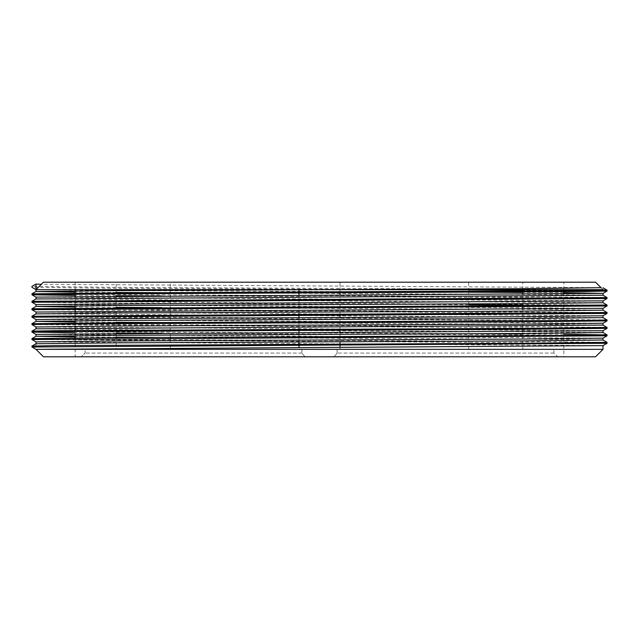 <?xml version="1.0" encoding="UTF-8"?>
<svg xmlns="http://www.w3.org/2000/svg" width="639" height="639" viewBox="0 0 639 639"><rect width="100%" height="100%" fill="white"/><g stroke="black" fill="none" stroke-linecap="round" stroke-linejoin="round"><path stroke-width="0.48" stroke-dasharray="3.19 2.4" d="M601.275 287.917L603.008 289.659L603.008 287.79M116.194 349.341L85.147 349.341L85.147 353.071L81.193 356.802L85.147 353.071L85.147 349.341L116.194 349.341L116.194 338.622M75.154 356.802L81.193 356.802L75.154 356.802L75.154 338.886M75.154 335.651L75.154 330.491M75.154 328.19L75.154 323.965M75.154 320.73L75.154 316.505M75.154 315.57L75.154 311.401M75.154 309.044L75.154 308.11M75.154 305.809L75.154 296.48M75.154 290.889L75.154 282.198L116.194 282.198L75.154 282.198M116.194 337.688L116.194 293.852M116.194 292.918L116.194 282.198M340.02 347.392L340.02 349.341L298.98 349.341L301.888 349.341L301.888 353.071L301.888 349.341L298.98 349.341L340.02 349.341L337.112 349.341L337.112 353.071L334.037 356.802L337.112 353.071L337.112 349.341L340.02 349.341L340.02 282.198L298.98 282.198L340.02 282.198L298.98 282.198L340.02 282.198L340.02 292.838M304.963 356.802L81.193 356.802L304.963 356.802L301.888 353.071L304.963 356.802M298.98 347.56L298.98 289.739M563.846 356.802L334.037 356.802L557.807 356.802L553.853 353.071L553.853 349.341L553.853 353.071L557.807 356.802L563.846 356.802L563.846 306.64M522.806 349.341L553.853 349.341L522.806 349.341L522.806 309.228M522.806 305.977L522.806 294.307M522.806 289.659L522.806 282.198L563.846 282.198L522.806 282.198M563.846 305.706L563.846 294.02M563.846 289.659L563.846 282.198M298.98 341.969L298.98 332.639M298.98 329.373L298.98 317.719M298.98 314.452L298.98 295.338M298.98 293.005L298.98 292.071M340.02 341.801L340.02 332.472M340.02 329.213L340.02 317.551M340.02 314.292L340.02 295.17M170.286 349.341L468.714 349.341L170.286 349.341L170.286 338.335M170.286 337.408L170.286 282.198L468.714 282.198L170.286 282.198M468.714 349.341L468.714 292.271M468.714 291.336L468.714 282.198M603.008 345.619L35.992 341.889M35.992 343.75L35.992 349.341L603.008 349.341M603.008 338.159L35.992 334.429M603.008 330.698L35.992 326.968M603.008 323.23L35.992 319.508M161.787 329.988L35.992 328.821M603.008 315.77L35.992 312.048M603.008 308.31L35.992 304.579M603.008 300.849L35.992 297.127M35.992 298.98L603.008 302.71M603.008 340.012L519.97 339.085L170.286 337.488M116.194 337.2L75.154 336.921M603.008 332.552L519.97 331.625L170.286 330.028M603.008 325.091L519.97 324.165L161.787 322.527M116.194 322.28L75.154 322M603.008 317.631L35.992 313.901M603.008 310.163L519.97 309.244L161.787 307.607M116.194 307.359L75.154 307.079M603.008 295.242L519.97 294.323L161.787 292.686M116.194 292.438L75.154 292.159M563.846 292.75L522.806 292.47M468.714 292.183L119.03 290.593L35.992 289.659L603.008 289.659M43.452 356.802L595.548 356.802M595.548 282.198L43.452 282.198M301.888 349.341L85.147 349.341L301.888 349.341M301.888 353.071L85.147 353.071L301.888 353.071M553.853 349.341L337.112 349.341L553.853 349.341M553.853 353.071L337.112 353.071L553.853 353.071M607.042 342.344L522.83 341.418L53.836 339.085M563.846 334.221L522.806 333.957M477.213 333.718L53.836 331.625M607.042 327.416L522.83 326.497L53.836 324.165M607.042 319.955L522.83 319.037L53.836 316.704M607.042 312.495L31.95 308.773M607.042 305.035L31.95 301.312M607.042 297.574L522.83 296.648L53.836 294.323M585.164 289.659L116.17 287.326L31.95 286.392M607.05 343.279L31.958 339.557M607.05 335.818L522.83 334.892L161.787 333.262M116.194 333.023L75.154 332.751M607.05 328.358L31.958 324.636M607.05 320.898L31.958 317.176M607.05 313.437L31.958 309.715M607.05 305.977L585.164 305.514M563.846 305.314L522.806 305.043M468.714 304.763L116.17 303.182L31.958 302.255M607.05 298.517L522.83 297.582L161.787 295.961M116.194 295.721L75.154 295.45M563.846 290.394L522.806 290.122M468.714 289.842L116.17 288.261L31.958 287.334M601.011 287.654L41.359 284.291"/><path stroke-width="0.96" d="M603.008 289.659L35.992 289.659L43.452 282.198L595.548 282.198L601.275 287.917M603.008 349.341L595.548 356.802L43.452 356.802L35.992 349.341L603.008 349.341L603.008 345.619L35.992 349.341L31.95 347.009L31.958 346.074L54.227 345.611L522.83 343.279L607.042 342.344L607.042 343.287L603.008 345.619M75.154 338.886L75.154 335.651M75.154 330.491L75.154 328.19M75.154 323.965L75.154 320.73M75.154 316.505L75.154 315.57M75.154 311.401L75.154 309.044M75.154 308.11L75.154 305.809M75.154 296.48L75.154 290.889M116.194 338.622L116.194 337.688M116.194 293.852L116.194 292.918M522.806 309.228L522.806 305.977M522.806 294.307L522.806 289.659M563.846 306.64L563.846 305.706M563.846 294.02L563.846 289.659M298.98 347.56L298.98 341.969M298.98 332.639L298.98 329.373M298.98 317.719L298.98 314.452M298.98 295.338L298.98 293.005M298.98 292.071L298.98 289.739M340.02 347.392L340.02 341.801M340.02 332.472L340.02 329.213M340.02 317.551L340.02 314.292M340.02 295.17L340.02 292.838M170.286 338.335L170.286 337.408M468.714 292.271L468.714 291.336M31.974 346.066L35.992 343.75L119.03 342.816L519.97 340.946L603.008 340.02L603.008 338.159L519.97 339.085L119.03 340.946L35.992 341.881L35.992 343.742L31.958 346.074M75.154 336.921L35.992 336.282L119.03 335.355L519.97 333.486L603.008 332.56L603.008 330.698L35.992 334.421L35.992 336.29L31.958 338.614L116.17 337.688L585.164 335.355L607.042 334.884L563.846 334.221M35.992 326.968L31.95 324.628L37.366 324.404L116.17 323.693L522.83 321.832L607.042 320.906L603.008 323.238L603.008 325.099L35.992 328.829L35.992 326.96L119.03 326.026L519.97 324.165L603.008 323.23M75.154 322L35.992 321.369L119.03 320.435L519.97 318.565L603.008 317.631L603.008 315.77L519.97 316.704L119.03 318.565L35.992 319.5L35.992 321.361L31.958 323.685L116.17 322.767L585.164 320.435L607.05 319.963L603.008 317.631M35.992 313.901L119.03 312.974L519.97 311.105L603.008 310.171L603.008 308.31L35.992 312.04L35.992 313.901L31.958 316.225L607.042 312.495L607.05 313.437L603.008 315.778M75.154 307.079L35.992 306.44L119.03 305.514L519.97 303.645L603.008 302.71L603.008 300.849L35.992 304.579L35.992 306.44L31.958 308.765L607.042 305.035L607.042 305.985L603.008 308.317M75.154 295.45L31.958 294.795L35.992 297.127L35.992 298.98L603.008 295.25L603.008 293.389L563.846 292.75M35.992 297.119L603.008 293.389L607.05 291.057L563.846 290.394M170.286 337.488L116.194 337.2M170.286 330.028L161.787 329.988M161.787 322.527L116.194 322.28M161.787 307.607L116.194 307.359M161.787 292.686L116.194 292.438M75.154 292.159L35.992 291.52L35.992 284.059L31.95 286.392L31.95 287.326L35.992 289.659L31.95 287.326M522.806 292.47L468.714 292.183M53.836 294.323L31.95 293.852L35.992 291.512L119.03 290.593L519.97 288.724L601.011 287.654M53.836 339.085L31.95 338.622L31.95 339.549L607.05 335.818L603.008 338.159M522.806 333.957L477.213 333.718M53.836 331.625L31.95 331.154L54.227 330.69L522.83 328.358L607.042 327.416L607.05 328.358L603.008 330.698M53.836 324.165L31.95 323.693L31.95 324.628M53.836 316.704L31.95 316.233L31.95 317.168L607.042 313.445M607.042 298.525L31.95 302.247L31.958 301.304L607.042 297.574L607.05 298.517L603.008 300.857M603.008 287.782L607.042 290.114L607.05 291.057L584.773 291.528L116.17 293.852L31.95 294.787L31.958 293.844L116.17 292.918L585.164 290.593L607.05 290.122L585.164 289.659M31.95 347.009L607.042 343.287M161.787 333.262L116.194 333.023M75.154 332.751L31.958 332.096L53.836 331.625L522.83 329.293L607.042 328.366M607.042 320.906L607.05 319.963M31.95 308.773L31.95 309.707L607.042 305.985M585.164 305.514L563.846 305.314M522.806 305.043L468.714 304.763M161.787 295.961L116.194 295.721M522.806 290.122L468.714 289.842M41.359 284.291L35.992 284.059M603.008 332.552L607.042 334.884L607.05 335.818M35.992 328.821L31.958 331.154L31.95 332.088L35.992 334.429M31.958 339.557L35.992 341.889M31.958 317.176L35.992 319.508M31.958 309.715L35.992 312.048M31.958 302.255L35.992 304.587M603.008 340.012L607.042 342.344M603.008 325.091L607.042 327.416M603.008 310.163L607.042 312.495M603.008 302.702L607.042 305.035M35.992 298.972L31.958 301.304M603.008 295.242L607.042 297.574"/></g></svg>
